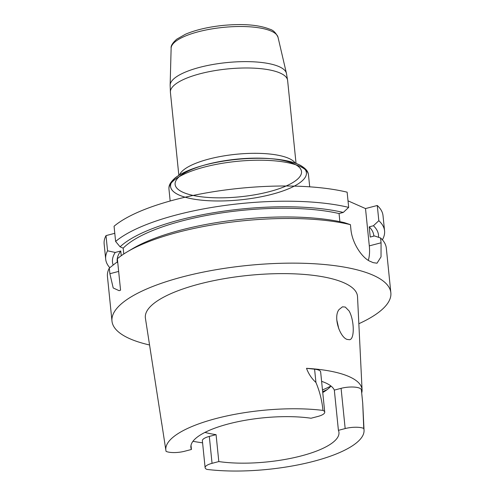 <?xml version="1.0" encoding="UTF-8"?>
<svg xmlns="http://www.w3.org/2000/svg" width="495" height="495" viewBox="0 0 495 495"><rect width="100%" height="100%" fill="white"/><g stroke="black" fill="none" stroke-linecap="round" stroke-linejoin="round"><path stroke-width="0.74" d="M348.01 200.834L365.508 208.568L369.301 245.867A28.048 12.406 -104.6 0 1 368.286 260.351M338.982 309.616L342.466 306.82L345.269 307.055L349.093 310.947C354.222 319.888 354.847 339.094 349.588 339.719L347.051 339.409C339.898 337.089 333.024 317.147 338.982 309.616M336.767 319.801L338.852 329.002M218.809 461.569L212.052 463.332L209.317 436.423A13.687 4.071 174.2 0 0 202.375 440.754L205.109 467.664A13.687 4.071 -5.8 0 0 206.879 469.396A99.6 29.62 174.2 0 0 310.693 462.064A99.6 29.62 174.2 0 0 364.048 430.304A99.6 29.62 174.2 0 0 363.751 428.429A13.687 4.071 174.2 0 0 345.17 428.571L341.086 388.334L334.329 390.103L338.413 430.334A74.417 22.133 174.2 0 1 338.957 432.382A74.417 22.133 174.2 0 1 298.101 456.712A74.417 22.133 174.2 0 1 218.809 461.569L216.074 434.66A74.417 22.133 174.2 0 1 204.955 432.401M330.988 386.044A74.417 22.133 -5.8 0 1 322.827 392.498A74.417 22.133 -5.8 0 1 322.746 392.547M191.429 449.479L184.672 451.242A13.687 4.071 174.2 0 1 166.091 451.384A99.6 29.62 174.2 0 1 165.893 450.425A99.6 29.62 174.2 0 1 217.781 418.089A99.6 29.62 174.2 0 1 322.969 410.411A13.687 4.071 -5.8 0 1 324.739 412.143A13.687 4.071 -5.8 0 1 317.79 416.474L311.033 418.238A74.417 22.133 174.2 0 0 231.74 423.095A74.417 22.133 174.2 0 0 190.884 447.424A74.417 22.133 174.2 0 0 191.429 449.479L191.008 445.308M334.329 390.103A74.417 22.133 174.2 0 0 321.608 381.336M205.109 467.664A13.687 4.071 -5.8 0 1 212.052 463.332M338.413 430.334L345.17 428.571M202.585 442.815A101.017 30.04 -5.8 0 1 192.963 441.286M161.846 424.209A101.017 30.04 -5.8 0 1 161.747 423.671A101.017 30.04 -5.8 0 1 161.661 422.841L165.893 450.425M209.317 436.423L216.074 434.66M341.086 388.334A13.687 4.071 -5.8 0 1 361.375 389.856L362.717 403.122L361.375 389.856M324.739 412.143L320.649 371.912A13.687 4.071 174.2 0 0 314.585 369.19L306.504 368.323A101.723 30.251 -5.8 0 1 349.105 376.621A101.723 30.251 -5.8 0 1 362.074 389.862A101.723 30.251 -5.8 0 1 361.765 392.733M358.844 323.724A140.153 41.679 174.2 0 0 390.852 292.786A140.153 41.679 174.2 0 0 373.032 275.189A140.153 41.679 174.2 0 0 214.069 270.06A140.153 41.679 174.2 0 0 111.981 321.113A140.153 41.679 174.2 0 0 149.558 344.984M118.658 271.427L109.878 273.716L113.2 287.966L119.128 290.683L120.563 290.188L117.365 258.724A140.153 41.679 -5.8 0 1 127.203 251.856A140.153 41.679 -5.8 0 1 350.429 224.662L350.918 229.476C352.23 243.794 362.693 258.433 370.272 261.391A140.153 41.679 -5.8 0 1 371.696 261.997A140.153 41.679 -5.8 0 1 373.069 262.622L376.998 263.216L381.032 256.874L381.063 242.797L380.575 237.977A140.153 41.679 -5.8 0 1 386.317 248.137L390.852 292.786M109.878 273.716L109.308 268.092A140.153 41.679 -5.8 0 0 107.446 276.464L111.981 321.113M382.381 239.809A140.153 41.679 174.2 0 0 384.565 230.862A140.153 41.679 174.2 0 0 378.824 220.702L373.428 225.745A133.693 39.755 -5.8 0 1 378.514 237.291M113.169 265.048A133.693 39.755 -5.8 0 1 115.23 252.45L107.551 250.817A140.153 41.679 174.2 0 0 105.689 259.188A140.153 41.679 174.2 0 0 109.797 267.702M373.428 225.745L369.202 226.852L370.235 237.043L374.461 235.936L380.575 237.977M117.723 262.257L116.263 262.641L109.308 268.092M369.202 226.852A128.96 38.35 -5.8 0 1 373.787 235.533L373.849 236.096M121.238 255.729L120.761 251.002A128.96 38.35 -5.8 0 0 117.185 261.595L117.266 262.381M115.23 252.45L120.761 251.002M378.824 220.702L377.277 205.493A140.153 41.679 -5.8 0 1 383.019 215.653L384.565 230.862M107.551 250.817L106.01 235.608L114.784 233.318M105.689 259.188L104.148 243.979A140.153 41.679 -5.8 0 1 106.01 235.608M348.678 207.386A140.153 41.679 174.2 0 0 115.613 241.449L120.081 246.807A133.693 39.755 -5.8 0 1 343.282 212.429L348.678 207.386L347.131 192.178A140.153 41.679 -5.8 0 0 114.067 226.24L115.613 241.449M127.203 251.856L132.357 248.793A133.693 39.755 -5.8 0 1 344.316 222.62L350.429 224.662M123.781 253.991L123.187 248.181A128.96 38.35 -5.8 0 1 339.056 213.537L339.879 221.655M120.081 246.807L123.187 248.181M339.056 213.537L343.282 212.429M322.969 410.411C322.035 400.69 319.69 391.372 315.934 382.456L314.585 369.19M306.504 368.323C308.608 373.96 311.751 378.675 315.934 382.456M161.747 423.671L145.412 318.217A106.611 31.705 -5.8 0 1 222.212 279.031A106.611 31.705 -5.8 0 1 343.932 282.787A106.611 31.705 -5.8 0 1 357.52 296.672L362.074 389.862M364.048 430.304L362.717 403.079L363.751 428.429M365.508 208.568L377.277 205.493M369.301 245.867L381.063 242.797M322.653 391.632A87.077 25.895 174.2 0 0 327.158 389.621M322.48 389.911A88.494 26.315 174.2 0 0 330.938 386.007M271.873 158.777L269.379 158.586A63.521 18.89 174.2 0 0 175.1 184.029A63.521 18.89 174.2 0 0 270.474 191.355A63.521 18.89 174.2 0 0 269.379 158.586A63.521 18.89 174.2 0 0 203.99 165.225L201.583 165.918A68.279 20.307 -5.8 0 1 306.362 172.328A68.279 20.307 -5.8 0 1 207.51 200.654A68.279 20.307 -5.8 0 1 201.583 165.918A68.279 20.307 -5.8 0 1 271.879 158.777A68.279 20.307 -5.8 0 1 273.054 194.003A68.279 20.307 -5.8 0 1 170.528 186.126A68.279 20.307 -5.8 0 1 271.879 158.777C284.105 159.718 293.541 161.871 300.205 165.231C307.797 169.674 308.107 172.613 308.509 175.051A70.123 20.852 174.2 0 0 299.593 166.246A70.123 20.852 174.2 0 0 220.052 163.678A70.123 20.852 174.2 0 0 168.974 189.226L170.169 201.001M203.99 165.225A63.521 18.89 174.2 0 0 209.503 197.548A63.521 18.89 174.2 0 0 301.461 171.19A63.521 18.89 174.2 0 0 203.99 165.225L203.959 165.237M286.432 73.334L278.023 37.28A53.757 15.989 174.2 0 0 271.285 31.129A53.757 15.989 174.2 0 0 211.303 28.995A53.757 15.989 174.2 0 0 171.134 48.133L170.144 85.146A58.49 17.393 -5.8 0 1 213.846 64.325A58.49 17.393 -5.8 0 1 279.106 66.646A58.49 17.393 -5.8 0 1 286.432 73.334L287.62 80.444A58.905 17.517 174.2 0 0 280.127 73.05A58.905 17.517 174.2 0 0 213.314 70.89A58.905 17.517 174.2 0 0 170.41 92.348L178.837 175.31M179.518 174.89A58.905 17.517 -5.8 0 1 226.45 155.492A58.905 17.517 -5.8 0 1 288.795 158.381A58.905 17.517 -5.8 0 1 295.292 163.133M308.509 175.051L309.703 186.825M287.62 80.444L296.047 163.406M170.144 85.146L170.41 92.348M201.583 165.918C189.795 169.296 180.978 173.306 175.131 177.934C168.591 183.818 168.875 186.757 168.974 189.226M171.134 48.133C170.726 45.868 172.594 42.879 176.746 39.179L185.427 34.254C195.544 29.948 208.011 27.008 222.83 25.437C243.014 23.55 258.668 24.799 269.787 29.199C273.153 30.071 275.901 32.769 278.023 37.28"/></g></svg>
